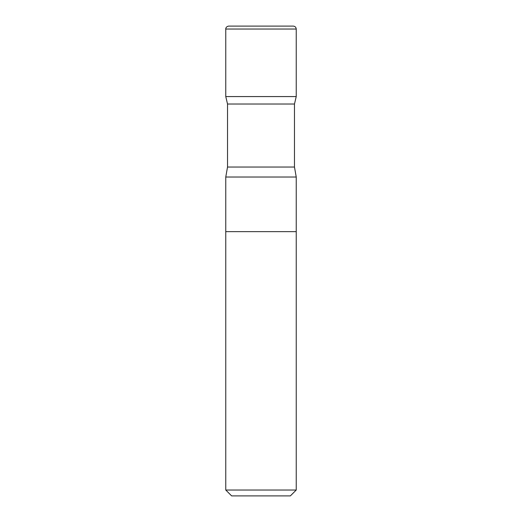 <?xml version="1.0" encoding="UTF-8"?>
<svg xmlns="http://www.w3.org/2000/svg" width="522" height="522" viewBox="0 0 522 522"><rect width="100%" height="100%" fill="white"/><g stroke="black" fill="none" stroke-linecap="round" stroke-linejoin="round"><path stroke-width="0.78" d="M225.765 490.027L296.235 490.027L290.363 495.9L231.637 495.9L225.765 490.027L225.765 231.637L296.235 231.637L296.235 177.023L294.473 167.04L294.473 104.028L296.235 96.57L225.765 96.57L296.235 96.57L296.235 29.036L225.765 29.036L225.765 96.57L227.527 104.028L294.473 104.028M227.527 104.028L227.527 167.04L225.765 177.023L296.235 177.023M296.235 29.036C296.059 27.255 295.08 26.276 293.299 26.1L228.701 26.1C225.732 26.55 225.635 29.023 225.765 29.036M225.765 177.023L225.765 231.637L296.235 231.637L296.235 490.027M227.527 167.04L294.473 167.04"/></g></svg>
